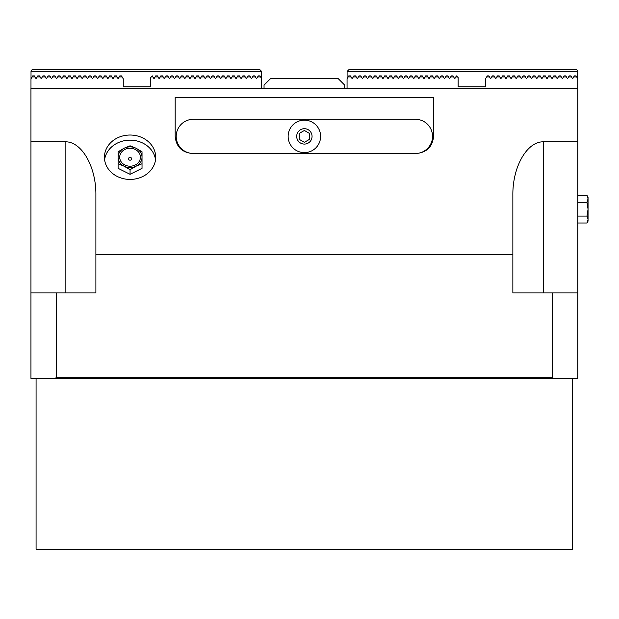 <?xml version="1.0" encoding="UTF-8"?>
<svg xmlns="http://www.w3.org/2000/svg" width="619" height="619" viewBox="0 0 619 619"><rect width="100%" height="100%" fill="white"/><g stroke="black" fill="none" stroke-linecap="round" stroke-linejoin="round"><path stroke-width="0.93" d="M577.798 223.002L586.982 223.002L588.05 219.544L586.982 216.093L588.05 209.191L588.05 219.041M588.05 199.333L588.05 209.191L586.982 202.281L588.05 198.831L586.982 195.372L577.798 195.372M586.982 195.372L588.05 197.229L588.05 198.831M588.05 219.544L588.05 221.153L586.982 223.002M577.798 216.093L586.982 216.093M577.798 202.281L586.982 202.281M130.067 157.419A1.609 1.393 0 0 0 129.371 160.066A1.609 1.393 0 0 0 131.313 157.938A1.609 1.393 0 0 0 130.067 157.419M130.067 148.251A10.361 8.976 180 0 1 139.035 161.714A10.361 8.976 180 0 1 121.092 161.714A10.361 8.976 180 0 1 130.067 148.251M118.105 151.779L124.086 148.251A11.962 10.361 -0 0 0 118.105 157.226L118.105 151.779M130.067 145.798L136.048 148.251A11.962 10.361 -0 0 0 124.086 148.251L130.067 145.798M136.048 148.251L142.03 151.779L142.03 157.226A11.962 10.361 -0 0 0 136.048 148.251M142.03 157.226L142.03 163.741L136.048 166.194A11.962 10.361 -0 0 0 142.03 157.226L142.03 156.367M136.048 166.194L130.067 169.722L124.086 166.194A11.962 10.361 -0 0 0 136.048 166.194M124.086 166.194L118.105 163.741L118.105 157.226A11.962 10.361 -0 0 0 124.086 166.194M130.067 169.722L130.067 174.31L142.03 168.329L142.03 163.741M130.067 174.31L118.105 168.329L118.105 163.741M118.105 157.226L118.105 156.367M155.531 159.787A25.634 22.199 0 0 0 130.067 140.149A25.634 22.199 0 0 0 104.603 159.787M155.702 157.226A25.634 22.199 180 0 1 130.067 179.425A25.634 22.199 180 0 1 104.433 157.226A25.634 22.199 180 0 1 130.067 135.027A25.634 22.199 180 0 1 155.702 157.226M433.563 136.389C432.534 146.749 426.839 152.444 416.479 153.481L192.269 153.481C181.909 152.444 176.214 146.749 175.177 136.389L175.177 97.423L433.563 97.423L433.563 136.389M30.95 141.821L30.95 88.54L577.798 88.54L577.798 378.371L55.277 378.371A457.309 323.366 0 0 1 56.399 377.342L56.399 292.926L95.891 292.926L95.891 195.093C96.231 166.619 81.569 141.217 65.127 141.821L30.95 141.821L30.95 378.371L55.277 378.371M30.95 292.926L56.399 292.926M95.891 254.293L512.857 254.293L512.857 292.926L577.798 292.926M552.349 292.926L552.349 377.342A457.309 323.366 -0 0 1 553.471 378.371M512.857 254.293L512.857 195.093C512.517 166.619 527.179 141.217 543.621 141.821L577.798 141.821M552.349 377.342L56.399 377.342M261.682 88.54L261.682 78.799L259.98 75.897L258.239 75.897L256.56 78.799L254.881 75.897L253.109 75.897L251.43 78.799L249.751 75.897L247.979 75.897L246.308 78.799L244.629 75.897L242.857 75.897L241.178 78.799L239.499 75.897L237.727 75.897L236.048 78.799L234.377 75.897L232.605 75.897L230.926 78.799L229.247 75.897L227.475 75.897L225.796 78.799L224.124 75.897L222.353 75.897L220.674 78.799L218.994 75.897L217.223 75.897L215.544 78.799L213.864 75.897L212.093 75.897L210.421 78.799L208.742 75.897L206.97 75.897L205.291 78.799L203.612 75.897L201.84 75.897L200.161 78.799L198.49 75.897L196.718 75.897L195.039 78.799L193.36 75.897L191.588 75.897L189.909 78.799L188.238 75.897L186.458 75.897L184.787 78.799L183.108 75.897L181.336 75.897L179.657 78.799L177.978 75.897L176.206 75.897L174.535 78.799L172.856 75.897L171.084 75.897L169.405 78.799L167.726 75.897L165.954 75.897L164.275 78.799L162.604 75.897L160.832 75.897L159.153 78.799L157.474 75.897L155.702 75.897L154.023 78.799L152.939 76.918L151.284 76.918L150.61 77.599L150.61 86.83L123.266 86.83L123.266 78.799L121.417 75.897L119.815 75.897L118.136 78.799L116.457 75.897L114.685 75.897L113.014 78.799L111.335 75.897L109.563 75.897L107.884 78.799L106.205 75.897L104.433 75.897L102.754 78.799L101.083 75.897L99.311 75.897L97.632 78.799L95.953 75.897L94.181 75.897L92.502 78.799L90.831 75.897L89.059 75.897L87.38 78.799L85.701 75.897L83.929 75.897L82.25 78.799L80.571 75.897L78.799 75.897L77.127 78.799L75.448 75.897L73.676 75.897L71.997 78.799L70.318 75.897L68.547 75.897L66.867 78.799L65.196 75.897L63.424 75.897L61.745 78.799L60.066 75.897L58.294 75.897L56.615 78.799L54.944 75.897L53.164 75.897L51.493 78.799L49.814 75.897L48.042 75.897L46.363 78.799L44.684 75.897L42.912 75.897L41.241 78.799L39.562 75.897L37.79 75.897L36.111 78.799L34.432 75.897L32.691 75.897L30.981 78.799L30.981 88.54M152.939 76.918L152.344 75.897L151.284 76.918M91.419 76.918L88.463 76.918M45.28 76.918L42.324 76.918M40.15 76.918L37.194 76.918M55.532 76.918L52.576 76.918M50.402 76.918L47.446 76.918M65.784 76.918L62.829 76.918M60.662 76.918L57.706 76.918M76.036 76.918L73.081 76.918M70.914 76.918L67.958 76.918M86.289 76.918L83.333 76.918M81.166 76.918L78.211 76.918M96.549 76.918L93.593 76.918M106.801 76.918L103.845 76.918M101.671 76.918L98.715 76.918M111.923 76.918L108.967 76.918M117.053 76.918L114.097 76.918M260.599 76.918L257.643 76.918M229.842 76.918L226.887 76.918M193.956 76.918L191 76.918M188.826 76.918L185.87 76.918M158.069 76.918L155.114 76.918M168.322 76.918L165.366 76.918M163.192 76.918L160.236 76.918M178.574 76.918L175.618 76.918M173.444 76.918L170.488 76.918M183.696 76.918L180.74 76.918M199.078 76.918L196.122 76.918M209.33 76.918L206.375 76.918M204.208 76.918L201.252 76.918M214.46 76.918L211.505 76.918M219.583 76.918L216.627 76.918M224.712 76.918L221.757 76.918M240.095 76.918L237.139 76.918M234.965 76.918L232.009 76.918M250.347 76.918L247.391 76.918M245.217 76.918L242.261 76.918M261.651 78.737L261.651 71.448L31.02 71.448L31.02 78.737M122.183 76.918L119.219 76.918M255.477 76.918L252.513 76.918M35.028 76.918L32.072 76.918M31.02 71.448L32.041 69.738L259.941 69.738L261.651 71.448M455.808 76.918L457.464 76.918L456.396 75.897L454.725 78.799L453.046 75.897L451.274 75.897L449.595 78.799L447.916 75.897L446.144 75.897L444.465 78.799L442.794 75.897L441.022 75.897L439.343 78.799L437.664 75.897L435.892 75.897L434.213 78.799L432.542 75.897L430.762 75.897L429.091 78.799L427.412 75.897L425.64 75.897L423.961 78.799L422.282 75.897L420.51 75.897L418.839 78.799L417.16 75.897L415.388 75.897L413.709 78.799L412.03 75.897L410.258 75.897L408.579 78.799L406.907 75.897L405.136 75.897L403.456 78.799L401.777 75.897L400.006 75.897L398.327 78.799L396.647 75.897L394.876 75.897L393.204 78.799L391.525 75.897L389.753 75.897L388.074 78.799L386.395 75.897L384.623 75.897L382.952 78.799L381.273 75.897L379.501 75.897L377.822 78.799L376.143 75.897L374.371 75.897L372.692 78.799L371.021 75.897L369.249 75.897L367.57 78.799L365.891 75.897L364.119 75.897L362.44 78.799L360.761 75.897L358.989 75.897L357.318 78.799L355.639 75.897L353.867 75.897L352.188 78.799L350.509 75.897L348.768 75.897L347.058 78.799L347.058 88.54M577.759 88.54L577.759 78.799L576.057 75.897L574.316 75.897L572.637 78.799L570.958 75.897L569.186 75.897L567.507 78.799L565.836 75.897L564.056 75.897L562.385 78.799L560.706 75.897L558.934 75.897L557.255 78.799L555.576 75.897L553.804 75.897L552.133 78.799L550.453 75.897L548.682 75.897L547.003 78.799L545.324 75.897L543.552 75.897L541.873 78.799L540.201 75.897L538.429 75.897L536.75 78.799L535.071 75.897L533.299 75.897L531.62 78.799L529.941 75.897L528.169 75.897L526.498 78.799L524.819 75.897L523.047 75.897L521.368 78.799L519.689 75.897L517.917 75.897L516.246 78.799L514.567 75.897L512.795 75.897L511.116 78.799L509.437 75.897L507.665 75.897L505.986 78.799L504.315 75.897L502.543 75.897L500.864 78.799L499.185 75.897L497.413 75.897L495.734 78.799L494.055 75.897L492.283 75.897L490.612 78.799L488.933 75.897L487.331 75.897L485.482 78.799L485.482 86.83L458.137 86.83L458.137 77.599L457.464 76.918M563.468 76.918L566.424 76.918M568.598 76.918L571.554 76.918M553.216 76.918L556.172 76.918M558.338 76.918L561.294 76.918M542.964 76.918L545.919 76.918M548.086 76.918L551.042 76.918M532.711 76.918L535.667 76.918M537.834 76.918L540.789 76.918M522.451 76.918L525.407 76.918M527.581 76.918L530.537 76.918M517.329 76.918L520.285 76.918M512.199 76.918L515.155 76.918M501.947 76.918L504.903 76.918M507.077 76.918L510.033 76.918M496.817 76.918L499.781 76.918M491.695 76.918L494.651 76.918M486.565 76.918L489.521 76.918M450.678 76.918L453.634 76.918M445.556 76.918L448.512 76.918M440.426 76.918L443.382 76.918M435.304 76.918L438.26 76.918M430.174 76.918L433.13 76.918M419.922 76.918L422.878 76.918M425.044 76.918L428 76.918M414.792 76.918L417.748 76.918M409.67 76.918L412.625 76.918M404.54 76.918L407.495 76.918M399.417 76.918L402.373 76.918M394.288 76.918L397.243 76.918M389.158 76.918L392.113 76.918M378.905 76.918L381.861 76.918M384.035 76.918L386.991 76.918M373.783 76.918L376.739 76.918M368.653 76.918L371.609 76.918M363.523 76.918L366.487 76.918M358.401 76.918L361.357 76.918M348.149 76.918L351.105 76.918M353.271 76.918L356.227 76.918M573.72 76.918L576.676 76.918M577.728 71.448L347.097 71.448L348.807 69.738L576.699 69.738L577.728 70.767L577.728 78.737M347.097 78.737L347.097 71.448M344.706 85.12L344.706 88.54L264.042 88.54L264.042 85.12L270.882 78.288L337.866 78.288L344.706 85.12M415.45 153.481A17.092 17.092 0 0 0 432.542 136.389A17.092 17.092 0 0 0 415.45 119.297L193.298 119.297A17.092 17.092 0 0 0 176.206 136.389A17.092 17.092 0 0 0 193.298 153.481M309.5 139.352L304.37 142.308L299.248 139.352L299.248 133.425L304.37 130.47L309.5 133.425L309.5 139.352M320.611 136.389A16.233 16.233 0 0 0 304.37 120.156A16.233 16.233 0 0 0 288.137 136.389A16.233 16.233 0 0 0 304.37 152.622A16.233 16.233 0 0 0 320.611 136.389M296.687 136.389A7.691 7.691 0 0 0 304.37 144.08A7.691 7.691 0 0 0 312.061 136.389A7.691 7.691 0 0 0 304.37 128.698A7.691 7.691 0 0 0 296.687 136.389M572.668 378.371L572.668 549.262L36.08 549.262L36.08 378.371M543.621 292.926L543.621 141.821M65.127 292.926L65.127 141.821M131.313 157.938A1.71 1.71 0 0 0 128.814 157.938"/></g></svg>
